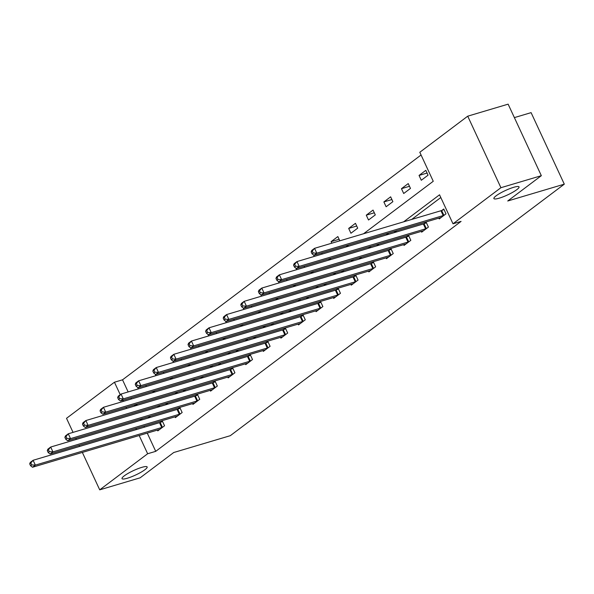 <?xml version="1.0" encoding="UTF-8"?>
<svg xmlns="http://www.w3.org/2000/svg" width="594" height="594" viewBox="0 0 594 594"><rect width="100%" height="100%" fill="white"/><g stroke="black" fill="none" stroke-linecap="round" stroke-linejoin="round"><path stroke-width="0.89" d="M499.25 198.173A13.862 2.458 -24.9 0 1 493.896 198.574A13.862 2.458 -24.9 0 1 500.178 193.206A13.862 2.458 -24.9 0 1 513.684 187.303A13.862 2.458 -24.9 0 1 519.037 186.902A13.862 2.458 -24.9 0 1 512.756 192.263A13.862 2.458 -24.9 0 1 499.25 198.173M127.368 478.222A13.862 2.458 -24.9 0 1 122.015 478.623A13.862 2.458 -24.9 0 1 128.297 473.262A13.862 2.458 -24.9 0 1 141.803 467.359A13.862 2.458 -24.9 0 1 147.156 466.958A13.862 2.458 -24.9 0 1 140.875 472.319A13.862 2.458 -24.9 0 1 127.368 478.222M514.374 117.612L531.095 112.637L564.3 184.162L230.301 435.684L173.73 452.517L140.132 477.821L99.718 489.842L82.351 452.42M73.047 432.373L66.521 418.317L114.442 382.224L120.226 394.676M421.064 154.997L122.527 379.818L114.442 382.224M363.565 233.754L433.256 181.267L419.802 152.272L467.723 116.179L500.92 187.704L452.999 223.797L439.538 194.802L403.645 221.829M500.92 187.704L541.334 175.683L508.13 104.158L467.723 116.179M122.527 379.818L128.148 391.936M130.918 397.898L131.415 398.982M134.185 404.945L134.69 406.021M138.313 388.914L137.615 387.414M146.332 386.531L145.834 385.447M155.903 375.668L155.205 374.168M163.929 373.284L163.424 372.2M173.493 362.422L172.795 360.922M181.519 360.031L181.014 358.954M191.082 349.175L190.384 347.668M199.109 346.785L198.604 345.708M208.672 335.929L207.974 334.422M216.699 333.538L216.194 332.462M226.262 322.683L225.564 321.176M234.288 320.292L233.784 319.216M243.859 309.429L243.161 307.93M251.878 307.046L251.373 305.969M261.449 296.183L260.751 294.683M269.468 293.8L268.971 292.716M279.039 282.937L278.341 281.437M287.058 280.554L286.56 279.47M296.629 269.691L295.931 268.191M304.648 267.307L304.15 266.223M314.219 256.445L313.521 254.945M322.238 254.061L321.74 252.977M331.808 243.198L331.096 241.661L337.86 236.568L339.835 240.815M350.928 233.249L357.699 228.155L355.457 223.322L348.685 228.415L350.928 233.249M368.525 220.003L375.289 214.909L373.047 210.076L366.275 215.169L368.525 220.003M386.115 206.757L392.879 201.663L390.637 196.829L383.873 201.923L386.115 206.757M403.705 193.51L410.469 188.417L408.226 183.583L401.462 188.677L403.705 193.51M421.295 180.264L428.059 175.171L425.816 170.337L419.052 175.43L421.295 180.264M147.26 433.108L155.725 451.343L461.078 221.391L452.999 223.797M440.807 197.527L411.724 219.424M396.837 230.643L394.134 232.67M379.247 243.889L376.544 245.916M361.657 257.135L358.954 259.17M344.067 270.381L341.364 272.416M326.477 283.628L323.775 285.662M308.88 296.874L306.185 298.908M291.29 310.12L288.595 312.154M273.7 323.366L271.005 325.401M256.111 336.612L253.408 338.647M238.521 349.866L235.818 351.893M220.931 363.112L218.228 365.139M203.341 376.358L200.638 378.393M185.751 389.605L183.049 391.639M168.161 402.851L165.459 404.885M150.564 416.097L147.869 418.131M143.993 426.069L144.49 427.145M157.425 430.086L157.789 430.88L164.553 425.779L162.311 420.946L160.484 422.327M175.015 416.839L175.379 417.627L182.15 412.533L179.9 407.699L178.081 409.08M192.605 403.593L192.968 404.38L199.74 399.287L197.49 394.453L195.671 395.827M210.194 390.347L210.566 391.134L217.33 386.041L215.087 381.207L213.261 382.581M227.784 377.101L228.155 377.888L234.92 372.794L232.677 367.961L230.851 369.334M245.374 363.855L245.745 364.642L252.509 359.548L250.267 354.715L248.441 356.088M262.964 350.608L263.335 351.396L270.099 346.302L267.857 341.468L266.03 342.842M280.561 337.355L280.925 338.149L287.689 333.056L285.447 328.222L283.62 329.596M298.151 324.109L298.515 324.903L305.279 319.81L303.037 314.976L301.21 316.35M315.741 310.862L316.105 311.657L322.869 306.556L320.626 301.73L318.8 303.103M333.331 297.616L333.694 298.411L340.459 293.31L338.216 288.476L336.397 289.857M350.92 284.37L351.284 285.157L358.056 280.064L355.806 275.23L353.987 276.604M368.51 271.124L368.874 271.911L375.646 266.817L373.403 261.984L371.577 263.357M386.1 257.878L386.471 258.665L393.235 253.571L390.993 248.738L389.167 250.111M403.69 244.631L404.061 245.419L410.825 240.325L408.583 235.491L406.756 236.865M421.28 231.385L421.651 232.172L428.415 227.079L426.173 222.245L424.346 223.619M438.877 218.132L439.241 218.926L446.005 213.833L443.763 208.999L441.936 210.373M79.581 446.458L79.084 445.374M76.314 439.411L75.817 438.335M541.334 175.683L507.729 200.995L564.3 184.162M155.725 451.343L147.646 453.749L99.718 489.842M135.907 428.474L136.412 429.551M139.182 435.513L147.646 453.749M388.758 233.041L386.055 235.076M371.161 246.287L368.466 248.322M353.571 259.541L350.876 261.568M335.981 272.787L333.286 274.814M318.391 286.033L315.689 288.068M300.802 299.279L298.099 301.314M283.212 312.526L280.509 314.56M265.622 325.772L262.919 327.806M248.032 339.018L245.329 341.053M230.442 352.264L227.74 354.299M212.845 365.51L210.15 367.545M195.255 378.764L192.56 380.791M177.665 392.01L174.97 394.037M160.076 405.257L157.38 407.291M142.486 418.503L139.783 420.537M134.883 405.962L137.585 403.927M152.472 392.716L155.175 390.681M170.062 379.469L172.765 377.435M187.659 366.223L190.355 364.189M205.249 352.977L207.945 350.943M222.839 339.731L225.534 337.696M240.429 326.485L243.132 324.45M258.019 313.231L260.721 311.204M275.609 299.985L278.311 297.958M293.198 286.739L295.901 284.704M310.788 273.492L313.491 271.458M328.378 260.246L331.081 258.212M345.975 247L348.671 244.966M122.832 400.304L123.337 401.381M126.106 407.343L126.604 408.427M339.122 239.278L331.096 241.661M356.712 226.032L348.685 228.415M374.302 212.786L366.275 215.169M391.892 199.539L383.873 201.923M409.481 186.293L401.462 188.677M427.071 173.047L419.052 175.43M29.7 463.847L30.598 465.778L31.727 464.931L30.829 462.993L29.7 463.847L30.279 462.407L33.101 460.283L35.343 465.117L161.739 427.517A2.168 0.386 155.1 0 0 162.429 427.279L162.734 427.153M31.727 464.931L35.343 465.117L32.529 467.24L158.925 429.64A2.168 0.386 155.1 0 1 159.444 429.521L159.615 429.499M30.829 462.993L33.101 460.283L159.496 422.683A2.168 0.386 155.1 0 0 160.187 422.445L162.57 421.495M30.598 465.778L32.529 467.24M47.29 450.594L48.188 452.531L49.317 451.678L48.418 449.747L47.29 450.594L47.876 449.161L50.69 447.037L52.933 451.871L179.336 414.27A2.168 0.386 155.1 0 0 180.019 414.033L180.324 413.907M49.317 451.678L52.933 451.871L50.119 453.994L176.515 416.394A2.168 0.386 155.1 0 1 177.034 416.275L177.205 416.253M48.418 449.747L50.69 447.037L177.086 409.437A2.168 0.386 155.1 0 0 177.777 409.199L180.16 408.249M48.188 452.531L50.119 453.994M64.88 437.347L65.778 439.285L66.907 438.431L66.008 436.501L64.88 437.347L65.466 435.914L68.28 433.791L70.523 438.624L196.926 401.024A2.168 0.386 155.1 0 0 197.609 400.787L197.913 400.66M66.907 438.431L70.523 438.624L67.709 440.748L194.104 403.148A2.168 0.386 155.1 0 1 194.624 403.029L194.795 403.007M66.008 436.501L68.28 433.791L194.684 396.191A2.168 0.386 155.1 0 0 195.367 395.953L197.75 395.003M65.778 439.285L67.709 440.748M82.469 424.101L83.368 426.039L84.496 425.185L83.598 423.255L82.469 424.101L83.056 422.668L85.87 420.545L88.12 425.378L214.516 387.778A2.168 0.386 155.1 0 0 215.199 387.533L215.503 387.414M84.496 425.185L88.12 425.378L85.298 427.494L211.694 389.902A2.168 0.386 155.1 0 1 212.214 389.783L212.385 389.761M83.598 423.255L85.87 420.545L212.273 382.944A2.168 0.386 155.1 0 0 212.956 382.707L215.34 381.756M83.368 426.039L85.298 427.494M100.059 410.855L100.958 412.793L102.086 411.939L101.188 410.009L100.059 410.855L100.646 409.415L103.467 407.298L105.71 412.125L232.106 374.532A2.168 0.386 155.1 0 0 232.789 374.287L233.093 374.168M102.086 411.939L105.71 412.125L102.888 414.248L229.284 376.655A2.168 0.386 155.1 0 1 229.804 376.537L229.975 376.514M101.188 410.009L103.467 407.298L229.863 369.698A2.168 0.386 155.1 0 0 230.546 369.453L232.93 368.51M100.958 412.793L102.888 414.248M117.657 397.609L118.548 399.539L119.676 398.693L118.778 396.762L117.657 397.609L118.236 396.168L121.057 394.045L123.3 398.878L249.695 361.286A2.168 0.386 155.1 0 0 250.378 361.041L250.683 360.922M119.676 398.693L123.3 398.878L120.478 401.002L246.874 363.409A2.168 0.386 155.1 0 1 247.401 363.29L247.572 363.268M118.778 396.762L121.057 394.045L247.453 356.452A2.168 0.386 155.1 0 0 248.136 356.207L250.519 355.264M118.548 399.539L120.478 401.002M135.246 384.363L136.137 386.293L137.266 385.447L136.375 383.516L135.246 384.363L135.826 382.922L138.647 380.799L140.889 385.632L267.285 348.039A2.168 0.386 155.1 0 0 267.968 347.794L268.273 347.676M137.266 385.447L140.889 385.632L138.068 387.756L264.464 350.156A2.168 0.386 155.1 0 1 264.991 350.044L265.162 350.022M136.375 383.516L138.647 380.799L265.043 343.206A2.168 0.386 155.1 0 0 265.726 342.961L268.109 342.018M136.137 386.293L138.068 387.756M152.836 371.116L153.735 373.047L154.856 372.2L153.965 370.262L152.836 371.116L153.415 369.676L156.237 367.552L158.479 372.386L284.875 334.786A2.168 0.386 155.1 0 0 285.558 334.548L285.863 334.429M154.856 372.2L158.479 372.386L155.658 374.51L282.061 336.909A2.168 0.386 155.1 0 1 282.581 336.791L282.751 336.776M153.965 370.262L156.237 367.552L282.633 329.96A2.168 0.386 155.1 0 0 283.316 329.715L285.699 328.772M153.735 373.047L155.658 374.51M170.426 357.87L171.324 359.801L172.453 358.954L171.555 357.016L170.426 357.87L171.005 356.43L173.827 354.306L176.069 359.14L302.465 321.54A2.168 0.386 155.1 0 0 303.155 321.302L303.452 321.183M172.453 358.954L176.069 359.14L173.248 361.263L299.651 323.663A2.168 0.386 155.1 0 1 300.17 323.544L300.341 323.53M171.555 357.016L173.827 354.306L300.222 316.706A2.168 0.386 155.1 0 0 300.906 316.468L303.289 315.518M171.324 359.801L173.248 361.263M188.016 344.624L188.914 346.554L190.043 345.708L189.144 343.77L188.016 344.624L188.595 343.184L191.417 341.06L193.659 345.894L320.055 308.293A2.168 0.386 155.1 0 0 320.745 308.056L321.05 307.937M190.043 345.708L193.659 345.894L190.845 348.017L317.241 310.417A2.168 0.386 155.1 0 1 317.76 310.298L317.931 310.276M189.144 343.77L191.417 341.06L317.812 303.46A2.168 0.386 155.1 0 0 318.503 303.222L320.886 302.272M188.914 346.554L190.845 348.017M205.606 331.378L206.504 333.308L207.633 332.462L206.734 330.524L205.606 331.378L206.192 329.937L209.006 327.814L211.249 332.647L337.652 295.047A2.168 0.386 155.1 0 0 338.335 294.81L338.639 294.683M207.633 332.462L211.249 332.647L208.435 334.771L334.83 297.171A2.168 0.386 155.1 0 1 335.35 297.052L335.521 297.03M206.734 330.524L209.006 327.814L335.402 290.214A2.168 0.386 155.1 0 0 336.093 289.976L338.476 289.026M206.504 333.308L208.435 334.771M223.196 318.124L224.094 320.062L225.223 319.208L224.324 317.278L223.196 318.124L223.782 316.691L226.596 314.568L228.839 319.401L355.242 281.801A2.168 0.386 155.1 0 0 355.925 281.563L356.229 281.437M225.223 319.208L228.839 319.401L226.024 321.525L352.42 283.925A2.168 0.386 155.1 0 1 352.94 283.806L353.111 283.784M224.324 317.278L226.596 314.568L352.992 276.967A2.168 0.386 155.1 0 0 353.682 276.73L356.066 275.779M224.094 320.062L226.024 321.525M240.785 304.878L241.684 306.816L242.812 305.962L241.914 304.031L240.785 304.878L241.372 303.445L244.186 301.321L246.436 306.155L372.832 268.555A2.168 0.386 155.1 0 0 373.515 268.31L373.819 268.191M242.812 305.962L246.436 306.155L243.614 308.279L370.01 270.678A2.168 0.386 155.1 0 1 370.53 270.56L370.701 270.537M241.914 304.031L244.186 301.321L370.589 263.721A2.168 0.386 155.1 0 0 371.272 263.484L373.656 262.533M241.684 306.816L243.614 308.279M258.375 291.632L259.274 293.57L260.402 292.716L259.504 290.785L258.375 291.632L258.962 290.199L261.783 288.075L264.026 292.909L390.421 255.309A2.168 0.386 155.1 0 0 391.104 255.064L391.409 254.945M260.402 292.716L264.026 292.909L261.204 295.025L387.6 257.432A2.168 0.386 155.1 0 1 388.12 257.313L388.29 257.291M259.504 290.785L261.783 288.075L388.179 250.475A2.168 0.386 155.1 0 0 388.862 250.23L391.246 249.287M259.274 293.57L261.204 295.025M275.972 278.386L276.863 280.316L277.992 279.47L277.094 277.539L275.972 278.386L276.552 276.945L279.373 274.829L281.615 279.655L408.011 242.062A2.168 0.386 155.1 0 0 408.694 241.817L408.999 241.699M277.992 279.47L281.615 279.655L278.794 281.779L405.19 244.186A2.168 0.386 155.1 0 1 405.717 244.067L405.888 244.045M277.094 277.539L279.373 274.829L405.769 237.229A2.168 0.386 155.1 0 0 406.452 236.984L408.835 236.041M276.863 280.316L278.794 281.779M293.562 265.139L294.453 267.07L295.582 266.223L294.683 264.293L293.562 265.139L294.141 263.699L296.963 261.575L299.205 266.409L425.601 228.816A2.168 0.386 155.1 0 0 426.284 228.571L426.589 228.452M295.582 266.223L299.205 266.409L296.384 268.533L422.779 230.94A2.168 0.386 155.1 0 1 423.307 230.821L423.477 230.799M294.683 264.293L296.963 261.575L423.359 223.983A2.168 0.386 155.1 0 0 424.042 223.738L426.425 222.795M294.453 267.07L296.384 268.533M311.152 251.893L312.05 253.824L313.172 252.977L312.281 251.047L311.152 251.893L311.731 250.453L314.553 248.329L316.795 253.163L443.191 215.57A2.168 0.386 155.1 0 0 443.874 215.325L444.178 215.206M313.172 252.977L316.795 253.163L313.974 255.286L440.369 217.686A2.168 0.386 155.1 0 1 440.897 217.575L441.067 217.553M312.281 251.047L314.553 248.329L440.948 210.736A2.168 0.386 155.1 0 0 441.632 210.491L444.015 209.548M312.05 253.824L313.974 255.286M161.739 427.517L159.496 422.683M162.429 427.279L160.187 422.445M179.336 414.27L177.086 409.437M180.019 414.033L177.777 409.199M196.926 401.024L194.684 396.191M197.609 400.787L195.367 395.953M214.516 387.778L212.273 382.944M215.199 387.533L212.956 382.707M232.106 374.532L229.863 369.698M232.789 374.287L230.546 369.453M249.695 361.286L247.453 356.452M250.378 361.041L248.136 356.207M267.285 348.039L265.043 343.206M267.968 347.794L265.726 342.961M284.875 334.786L282.633 329.96M285.558 334.548L283.316 329.715M302.465 321.54L300.222 316.706M303.155 321.302L300.906 316.468M320.055 308.293L317.812 303.46M320.745 308.056L318.503 303.222M337.652 295.047L335.402 290.214M338.335 294.81L336.093 289.976M355.242 281.801L352.992 276.967M355.925 281.563L353.682 276.73M372.832 268.555L370.589 263.721M373.515 268.31L371.272 263.484M390.421 255.309L388.179 250.475M391.104 255.064L388.862 250.23M408.011 242.062L405.769 237.229M408.694 241.817L406.452 236.984M425.601 228.816L423.359 223.983M426.284 228.571L424.042 223.738M443.191 215.57L440.948 210.736M443.874 215.325L441.632 210.491"/></g></svg>
